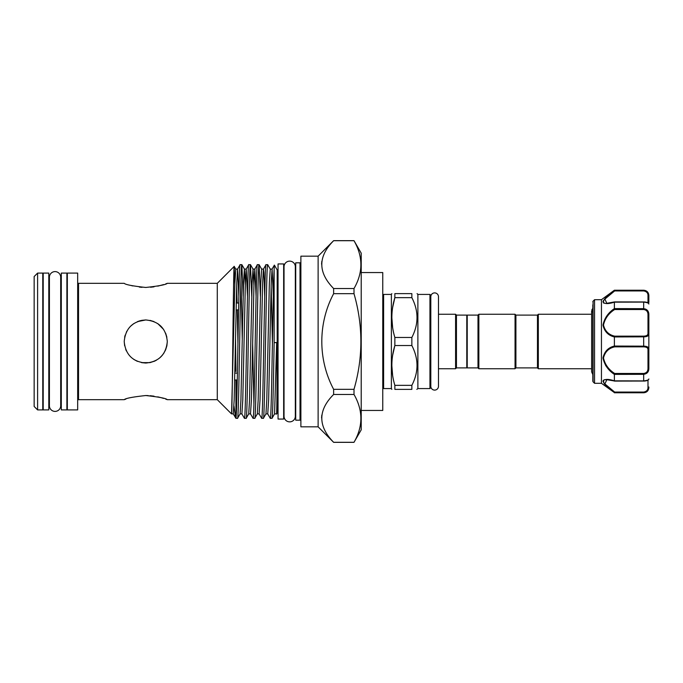 <?xml version="1.0" encoding="UTF-8"?>
<svg xmlns="http://www.w3.org/2000/svg" width="683" height="683" viewBox="0 0 683 683"><rect width="100%" height="100%" fill="white"/><g stroke="black" fill="none" stroke-linecap="round" stroke-linejoin="round"><path stroke-width="1.02" d="M55.05 271.603A5.643 5.643 0 0 0 49.407 277.255L49.407 405.753A5.643 5.643 0 0 0 55.05 411.397A5.643 5.643 0 0 0 60.693 405.753A5.643 5.643 0 0 1 60.693 405.753L60.693 277.247A5.643 5.643 0 0 0 55.05 271.603M289.686 261.137A5.643 5.643 0 0 0 284.034 266.78L284.034 416.22A5.643 5.643 0 0 0 289.686 421.863A5.643 5.643 0 0 0 295.329 416.22L295.329 266.78A5.643 5.643 0 0 0 289.686 261.137M48.8 273.089L48.8 409.911L43.2 409.911L43.2 273.089L48.8 273.089M66.9 273.089L66.9 409.911L61.299 409.911L61.299 273.089L66.9 273.089M430.811 386.271A3.833 3.833 0 0 0 434.644 390.104A3.833 3.833 0 0 0 438.477 386.271L438.477 296.729A3.833 3.833 0 0 0 434.644 292.896A3.833 3.833 0 0 0 430.811 296.729M648.85 302.484L648.85 295.389L648.85 302.484M592.827 304.806L592.827 381.216L592.827 304.806M594.552 383.3L593.083 381.831L593.083 301.169L594.552 299.7L594.552 383.3L601.45 383.3L601.45 299.7L614.376 290.224L643.676 290.429C647.108 291.043 648.833 292.905 648.85 296.004A0.862 0.538 180 0 0 647.988 295.466C648.013 292.973 646.579 291.47 643.676 290.932L614.657 290.932L604.865 299.111L606.863 303.295L614.017 302.134M603.422 302.834L604.114 303.235M601.45 383.3L614.376 392.58C608.194 388.251 604.395 384.444 602.987 381.157C604.412 378.945 608.212 378.843 614.376 380.841L614.376 374.395C608.203 370.28 604.404 364.799 602.987 357.952C604.404 351.506 608.203 347.545 614.376 346.05L614.376 336.95C608.203 335.447 604.404 331.494 602.987 325.099C604.404 318.21 608.203 312.712 614.376 308.605L614.376 302.159C608.203 304.157 604.404 304.055 602.987 301.852C604.404 298.548 608.203 294.74 614.376 290.42M603.294 300.708L602.987 301.843M537.461 367.889L537.461 315.111L538.324 314.248L538.324 368.752L537.461 367.889L515.913 367.889L515.05 368.752L515.05 314.248L478.851 314.248L478.851 368.752L515.05 368.752M477.989 367.889L477.989 315.111L467.223 315.111L467.223 367.889L477.989 367.889L478.851 368.752M515.05 314.248L515.913 315.111L515.913 367.889M467.223 367.463L466.788 367.889L466.788 315.111L456.449 315.111L455.587 314.248L438.477 314.248L438.477 296.729M430.811 295.287L430.811 387.713L429.949 388.576L429.949 294.424L430.811 295.287M411.849 345.521L411.849 337.479C418.713 324.237 418.713 310.961 411.849 297.651L411.849 293.622C418.713 293.622 418.713 293.622 411.849 293.622L394.859 293.622L394.859 297.651C390.872 310.85 390.872 324.126 394.859 337.479L394.859 345.521L411.849 345.521C418.713 358.84 418.713 372.115 411.849 385.349L394.859 385.349L394.859 389.378C390.872 389.378 390.872 389.378 394.859 389.378C390.872 389.378 390.872 389.378 394.859 389.378L411.849 389.378L411.849 385.349M429.949 388.576L417.876 388.576L417.876 294.424L417.082 293.622M417.082 317.561L416.954 320.54M466.788 367.889L456.449 367.889L455.587 368.752L455.587 314.248M456.449 367.889L456.449 315.111M391.376 294.424L383.624 294.424L383.624 388.576L391.376 388.576L391.376 294.424L391.837 293.622M394.859 293.622C390.872 293.622 390.872 293.622 394.859 293.622C390.872 293.622 390.872 293.622 394.859 293.622M392.631 327.55L391.837 317.561M392.648 307.435L394.859 297.651L411.849 297.651M318.124 256.176L318.124 426.824L300.887 426.824L300.887 256.176L318.124 256.176L333.637 240.664L353.999 240.664L361.213 253.162L361.213 429.838L353.999 442.294C363.168 426.388 363.168 410.449 353.999 394.458L353.999 389.327C363.168 357.525 363.168 325.637 353.999 293.673L353.999 288.542C363.168 272.637 363.168 256.697 353.999 240.706L353.999 240.664M37.599 409.911L34.15 406.462L34.15 276.538L37.599 273.089L37.599 409.911L42.764 409.911L42.764 273.089L37.599 273.089M295.713 271.646A0.862 0.862 0 0 1 295.329 272.372M295.713 411.354A0.862 0.862 0 0 0 295.329 410.628M300.887 261.956A0.862 0.862 0 0 1 300.025 262.818L295.713 262.818L295.713 420.182L300.025 420.182A0.862 0.862 0 0 1 300.887 421.044M42.764 400.212L43.2 400.212M48.8 400.212L49.407 400.212M60.693 405.753L60.693 400.212L61.299 400.212M42.764 282.788L43.2 282.788M48.8 282.788L49.407 282.788M60.693 277.247L60.693 282.788L61.299 282.788M67.327 281.925A0.862 0.862 0 0 1 66.9 282.677M67.327 401.075A0.862 0.862 0 0 0 66.9 400.323M67.327 273.089L67.327 409.911L77.674 409.911L77.674 273.089L67.327 273.089M165.738 283.889L167.301 283.325C166.029 284.666 158.849 286.04 145.761 287.466C132.656 286.04 125.476 284.666 124.212 283.325L78.536 283.325A0.862 0.862 0 0 1 77.674 282.463M78.536 283.325L78.536 399.675A0.862 0.862 0 0 0 77.674 400.537M145.761 363.049C132.656 361.777 125.476 354.597 124.212 341.509C125.484 328.395 132.664 321.206 145.761 319.951C158.857 321.223 166.046 328.403 167.301 341.509C166.02 354.614 158.84 361.794 145.761 363.049L141.535 362.63L150.004 362.622M78.536 399.675L124.212 399.675C125.493 398.334 132.673 396.951 145.761 395.534C158.857 396.96 166.037 398.334 167.301 399.675L217.288 399.675L231.486 413.864L233.262 413.898L235.925 418.312L237.53 418.312C238.965 423.059 240.407 259.941 241.842 264.688L240.134 264.688C238.734 259.822 237.334 415.981 235.925 418.107L235.925 379.987M167.301 283.325L217.288 283.325L217.288 399.675M318.124 426.824L333.637 442.336L353.999 442.336M333.637 240.664L333.637 240.706C317.868 256.509 317.868 272.449 333.637 288.542L333.637 293.673C317.86 323.307 317.877 359.702 333.637 389.327L333.637 394.458C317.868 410.261 317.868 426.201 333.637 442.294L333.637 442.336M231.554 413.676L231.554 413.676C232.459 411.072 233.338 262.187 234.209 266.404L235.789 269.102L234.884 282.899L231.554 413.676M217.288 283.325L234.209 266.404L234.832 284.529M245.299 285.246L244.412 269.102L243.507 282.899L240.92 400.101L240.1 413.898L237.53 418.312M244.446 418.312C245.88 423.059 247.323 259.941 248.757 264.688L250.456 264.688C249.022 259.941 247.588 423.059 246.153 418.312L244.403 418.278L241.876 413.898L242.781 400.101L245.368 282.899L246.187 269.102L248.757 264.688M253.914 285.246L253.026 269.102L252.121 282.899L249.534 400.101L248.714 413.898L246.153 418.312M253.069 418.312C254.503 423.059 255.937 259.941 257.371 264.688L259.079 264.688C257.636 259.941 256.202 423.059 254.768 418.312L253.026 418.278L250.499 413.898L251.404 400.101L253.991 282.899L254.81 269.102L257.371 264.688M260.368 296.396L259.113 264.722L261.649 269.102L260.744 282.899L258.157 400.101L257.337 413.898L254.768 418.312M261.683 418.312C263.117 423.059 264.56 259.941 265.994 264.688L267.693 264.688C266.259 259.941 264.825 423.059 263.382 418.312L261.64 418.278L259.113 413.898L260.018 400.101L262.605 282.899L263.425 269.102L265.994 264.688M267.693 264.688L270.263 269.102L269.358 282.899L266.771 400.101L265.952 413.898L263.382 418.312M270.306 418.312C271.578 423.093 272.859 292.734 274.139 269.196L274.139 342.627C273.431 383.257 272.713 419.328 272.005 418.312L270.263 418.278L267.736 413.898L268.641 400.101L271.228 282.899L272.09 269.059L273.32 296.396M274.139 269.196L274.378 265.098L277.187 269.964L277.187 413.036L276.53 414.171L276.666 412.532C276.837 406.154 277.332 375.462 276.666 342.559L274.575 413.898L272.005 418.312M240.988 278.988L242.252 339.306M243.131 296.396L241.842 264.688M253.914 404.012L252.65 343.694M251.754 296.396L250.456 264.688M270.263 269.102L272.047 269.102L274.378 265.098M276.666 342.559L274.139 342.627M277.187 410.492L278.049 410.492M277.187 272.508L278.049 272.508M283.65 263.937L283.65 419.063L278.049 419.063L278.049 263.937L283.65 263.937M150.508 287.253L154.042 286.834M157.782 286.143L163.681 284.572M167.301 399.675L165.653 399.085M163.561 398.394L161.248 397.711M160.949 397.634L157.747 396.849M154.034 396.166L150.047 395.705M148.211 395.594L146.06 395.534M150.047 362.613L154.887 361.017M160.992 356.731L163.621 353.538M165.619 349.841L166.857 345.871M166.874 337.223L165.627 333.176L166.874 337.24M163.613 329.445L157.764 323.605L160.992 326.261M153.991 321.591L150.012 320.378M145.735 319.951L137.454 321.616L140.613 320.575M125.16 335.165L124.648 337.206M237.266 379.987L234.687 379.987M237.402 373.097L234.841 373.097M238.7 303.013L236.224 303.013M234.363 303.013L233.321 303.013M238.563 309.903L236.07 309.903M234.209 309.903L233.227 309.903M124.639 345.752L124.212 341.491L124.63 345.735M125.723 349.431L126.372 350.908M154.085 361.375L156.364 360.257M159.583 358.029L162.452 355.117M163.647 353.504L165.653 349.773M166.891 345.7L167.301 341.5M145.761 319.951L141.492 320.378M133.748 323.614L130.53 326.252M126.756 331.332L124.639 337.231M133.748 359.386L137.42 361.367M125.868 399.077L124.212 399.675M130.675 285.4L132.869 285.946M139.332 287.082L142.021 287.338M276.666 412.532L276.53 414.171M235.925 371.586L235.533 337.633M236.677 404.012L236.096 379.987M233.962 405.924L235.601 417.953M321.573 264.193L321.804 261.384M321.573 417.945L321.804 415.136M333.637 394.458L353.999 394.458M353.999 442.294L333.637 442.294M333.637 293.673L353.999 293.673M353.999 389.327L333.637 389.327M333.637 240.706L353.999 240.706M353.999 288.542L333.637 288.542M361.213 410.449L382.762 410.449L382.762 272.551L361.213 272.551M392.631 375.428L391.837 365.439M392.648 355.305L394.859 345.521C390.872 358.729 390.872 372.004 394.859 385.349M416.843 389.378L417.876 388.576M411.849 389.378C418.713 389.378 418.713 389.378 411.849 389.378M417.082 365.439L416.954 368.419M411.849 337.479L394.859 337.479M645.853 309.168L643.676 308.673C647.108 309.168 648.833 311.149 648.85 314.624L648.85 368.376C648.833 371.851 647.108 373.832 643.676 374.327L614.376 374.395M605.608 365.388L606.111 366.122M609.56 379.705L604.156 379.748M603.302 380.294L604.148 383.607M604.156 383.615L606.931 386.501M606.974 386.527L610.679 389.677M614.41 380.977L606.863 379.705L604.882 383.906L614.657 392.068L614.376 392.58M644.257 346.161L643.676 346.153C647.108 346.238 648.833 347.177 648.85 348.987A0.862 0.666 180 0 1 647.988 349.653C648.013 347.895 646.579 346.964 643.676 346.853L614.657 346.853C608.664 348.21 604.942 351.933 603.49 358.02C604.959 364.517 608.681 369.665 614.657 373.473L614.384 374.327M645.828 290.924L643.676 290.224C646.818 290.531 648.543 292.247 648.85 295.389M614.376 308.605L643.676 308.673L643.676 301.903C647.091 302.091 648.816 302.8 648.85 304.037C648.833 303.115 647.108 302.475 643.676 302.099L614.376 302.159M648.85 314.624L647.988 314.709C648.013 311.713 646.579 309.988 643.676 309.527L614.657 309.527C608.664 313.326 604.942 318.5 603.49 325.04C604.959 331.076 608.681 334.781 614.657 336.147L643.676 336.147C646.57 336.036 648.013 335.105 647.988 333.347A0.862 0.666 180 0 1 648.85 334.013C648.833 335.823 647.108 336.77 643.676 336.847L614.376 336.95M614.376 346.05L643.676 346.153L643.676 336.147M614.376 380.841L643.676 380.901C647.108 380.525 648.833 379.885 648.85 378.963C648.637 380.209 646.912 380.918 643.676 381.097L643.676 373.473C646.57 373.02 648.013 371.296 647.988 368.291L647.988 349.653M614.657 392.068L643.676 392.068C646.57 391.538 648.013 390.027 647.988 387.534L647.988 380.132M606.863 379.705L606.863 379.705C609.449 380.03 607.375 379.227 614.521 381.097L643.676 381.046L614.384 380.901M647.988 387.534A0.862 0.538 180 0 0 648.85 386.996C648.833 390.104 647.108 391.957 643.676 392.571L645.58 392.187M603.499 301.63L603.909 300.418M604.668 299.35L610.995 293.699M614.307 291.197L614.384 290.429M614.657 346.853L614.384 346.153M648.85 368.376L647.988 368.291M614.657 309.527L614.384 308.673M614.657 336.147L614.384 336.847M606.863 303.295L614.521 301.903L643.676 301.954L614.384 302.099M614.444 290.497L614.657 290.932M300.025 262.818L300.025 420.182M264.697 296.396L263.903 272.611L263.467 269.059L261.649 269.102M256.082 296.396L254.853 269.059L253.026 269.102L250.499 264.722M247.459 296.396L246.23 269.059L244.412 269.102L241.884 264.722M238.845 296.396L237.616 269.059L236.753 282.899L234.167 400.101L233.262 413.898M272.415 343.694L271.151 285.246M237.94 343.694L237.283 309.903M237.138 303.013L236.677 285.246M614.376 392.776L643.676 392.776L614.384 392.571M614.657 373.473L643.676 373.473M647.988 333.347L647.988 314.709M647.988 302.868L647.988 295.466M643.676 346.853L643.676 346.153M643.676 309.527L643.676 308.673M643.676 290.932L643.676 290.429M643.676 392.571L643.676 392.068M438.477 386.271L438.477 368.752L455.587 368.752M593.083 301.169L592.827 301.784M601.45 299.7L594.552 299.7M477.989 315.111L478.851 314.248M515.913 315.111L537.461 315.111M467.223 315.537L466.788 315.111M383.624 294.424L382.762 295.287M429.949 294.424L417.876 294.424M591.623 368.752L538.324 368.752M592.827 308.375L591.93 309.655L591.623 313.471M592.827 374.625L591.623 371.834L591.623 311.166M591.623 314.248L538.324 314.248M235.789 269.102L237.573 269.102L240.1 264.722M274.575 413.898L276.35 413.898M265.952 413.898L267.736 413.898M257.337 413.898L259.113 413.898M248.714 413.898L250.499 413.898M240.1 413.898L241.876 413.898M391.376 388.576L391.837 389.378M383.624 388.576L382.762 387.713M643.676 290.224L614.376 290.224M643.676 392.776C646.818 392.469 648.543 390.753 648.85 387.611M593.083 381.831L592.827 381.216"/></g></svg>
